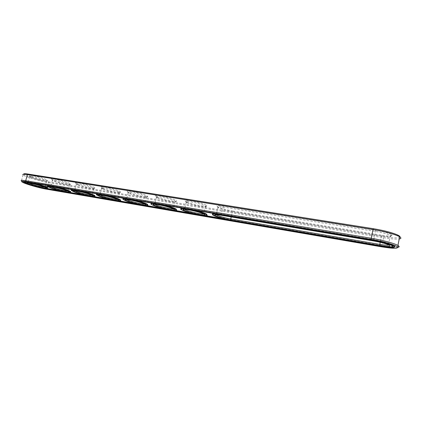 <?xml version="1.0" encoding="UTF-8"?>
<svg xmlns="http://www.w3.org/2000/svg" width="422" height="422" viewBox="0 0 422 422"><rect width="100%" height="100%" fill="white"/><g stroke="black" fill="none" stroke-linecap="round" stroke-linejoin="round"><path stroke-width="0.32" stroke-dasharray="2.11 1.58" d="M23.89 182.246C28.96 184.356 40.549 187.542 46.979 188.613L48.583 182.7L48.287 181.813C40.058 180.547 24.107 175.605 23.748 174.165L22.809 174.687L23.036 174.951C24.851 176.723 40.465 181.434 48.583 182.7L383.682 237.776C390.909 238.942 396.089 239.337 399.228 238.963M48.287 181.813L383.645 236.61C391.938 237.918 397.239 238.193 399.539 237.417M46.293 189.135L46.979 188.613L381.989 246.021C389.585 247.297 394.881 247.751 397.867 247.382M233.044 211.053L381.894 235.244C389.358 236.357 392.74 236.273 392.033 234.985C389.522 233.308 383.988 231.715 375.432 230.206L222.958 205.931C217.388 205.145 215.695 205.435 217.879 206.796C221.434 208.457 226.493 209.876 233.044 211.053L232.453 211.723L381.441 236.04C388.324 237.074 391.431 237 390.767 235.824L390.308 235.487C387.428 233.999 382.485 232.643 375.485 231.43L223.154 207.023C218.527 206.347 216.797 206.506 217.968 207.497L218.469 207.798C221.75 209.328 226.408 210.636 232.453 211.723L231.224 216.955M77.859 184.361C83.419 186.677 96.211 189.367 94.987 187.948L92.887 186.777C86.642 184.119 72.062 181.328 76.129 183.549L77.859 184.361M54.174 180.547C59.739 182.795 71.793 185.374 70.717 184.076L68.427 182.842C62.192 180.273 48.483 177.583 52.196 179.635L54.174 180.547M157.153 197.116C162.554 199.664 178.195 202.75 176.391 200.888L174.93 199.981C168.811 197.021 150.881 193.883 156.261 196.678L157.153 197.116M186.735 201.88C192.01 204.506 208.879 207.751 206.833 205.714L205.604 204.913C199.611 201.848 180.247 198.572 186.155 201.584L186.735 201.88M31.687 176.929C37.236 179.107 48.636 181.587 47.691 180.405L45.223 179.107C39.019 176.628 26.085 174.028 29.477 175.932L31.687 176.929M102.841 188.381C108.38 190.77 122.005 193.582 120.608 192.026L118.714 190.934C112.479 188.18 96.912 185.279 101.375 187.679L102.841 188.381M129.232 192.627C134.718 195.091 149.288 198.034 147.7 196.33L146.017 195.328C139.819 192.469 123.145 189.462 128.045 192.047L129.232 192.627M78.244 185.2C83.366 187.331 95.172 189.816 94.022 188.513L93.848 188.333C91.801 186.455 73.407 182.167 76.34 184.245L78.244 185.2M54.533 181.365C59.655 183.428 70.78 185.812 69.772 184.625L69.614 184.461C67.784 182.705 49.717 178.374 52.428 180.336L54.533 181.365M157.638 198.045C162.612 200.381 177.05 203.235 175.362 201.526L175.104 201.294C172.318 199.015 152.69 194.927 156.398 197.375L157.638 198.045M187.262 202.84C192.121 205.25 207.687 208.246 205.778 206.379L205.488 206.126C202.418 203.71 182.262 199.706 186.266 202.286L187.262 202.84M32.019 177.725C37.136 179.725 47.649 182.019 46.763 180.927L46.626 180.78C44.985 179.139 27.224 174.777 29.735 176.628L32.019 177.725M103.258 189.251C108.359 191.44 120.929 194.041 119.626 192.617L119.421 192.416C117.152 190.412 98.395 186.176 101.565 188.381L103.258 189.251M129.681 193.524C134.734 195.787 148.18 198.504 146.692 196.947L146.466 196.731C143.944 194.595 124.78 190.422 128.209 192.748L129.681 193.524M23.036 174.951L21.369 180.98L23.648 182.146M388.963 245.018L388.556 244.058L387.923 243.737C384.69 242.37 379.953 241.136 373.702 240.028L221.381 214.503C217.214 213.848 215.394 213.88 215.927 214.603L216.006 214.677M91.875 195.17L92.17 194.706L91.885 194.526C88.963 192.701 72.916 188.94 74.483 190.443L74.81 190.707M67.589 191.071L67.958 190.654L67.699 190.491C65.009 188.771 49.184 184.968 50.608 186.382L50.983 186.672M173.321 208.885L173.384 208.262L172.994 208.03C169.285 205.878 152.347 202.291 154.431 204.084L154.605 204.237M203.773 214.001L203.757 213.321L203.33 213.073C199.316 210.805 181.972 207.286 184.261 209.185L184.388 209.296M44.542 187.178L44.985 186.809L44.753 186.656C42.274 185.036 26.655 181.196 27.947 182.526L28.374 182.853M117.511 199.495L117.733 198.978L117.416 198.778C114.246 196.847 97.946 193.144 99.671 194.737L99.945 194.964M144.619 204.058L144.762 203.488L144.408 203.272C140.974 201.236 124.379 197.586 126.278 199.274L126.505 199.469M380.934 246.116L381.024 245.699C385.956 246.538 389.791 246.944 392.534 246.928M394.844 246.59C395.382 246.295 395.134 245.841 394.09 245.24C389.796 243.135 382.485 241.157 372.157 239.306L27.583 181.697C24.502 181.202 23.294 181.26 23.964 181.871M24.998 182.468C28.385 184.129 39.283 187.215 45.107 188.18L47.486 188.587M381.024 245.699L223.444 218.717M205.983 215.726L192.179 213.363M175.726 210.546L162.707 208.32M147.178 205.656L134.882 203.552M120.201 201.041L108.57 199.047M94.665 196.668L83.646 194.779M70.463 192.522L60.003 190.733M49.047 187.141L49.622 187.194L49.047 187.146M48.541 187.078L49.042 187.183L48.767 186.972M212.641 214.181L213.036 214.497C215.194 215.995 224.915 218.781 232.095 219.978L380.57 245.372C387.09 246.453 391.178 246.728 392.835 246.19M392.813 245.361L392.217 244.96C388.393 243.083 381.868 241.315 372.652 239.664L372.563 240.086M372.652 239.664L219.793 214.07L213.838 213.453M47.433 188.149C45.65 188.513 34.124 185.77 28.379 183.617L25.331 182.225L25.199 182.705M25.162 181.877C26.006 181.529 29.276 182.051 34.973 183.443M49.622 187.194L49.232 186.946L49.622 187.194M49.749 187.036L50.213 187.299L49.712 187.173M48.688 187.03L48.256 186.746L48.688 187.036M48.678 186.935L49.142 187.11L48.715 186.814M70.485 192.057C68.628 192.474 56.511 189.615 50.777 187.41L47.95 186.086M47.95 185.622C49.305 185.427 52.713 185.996 58.167 187.336M94.802 196.167C92.93 196.663 80.096 193.672 74.362 191.403L71.745 190.132M71.851 189.631C73.439 189.462 77.031 190.064 82.638 191.44M120.476 200.497C118.577 201.088 104.946 197.944 99.244 195.613L96.844 194.405M97.086 193.867C98.922 193.724 102.72 194.363 108.486 195.776M147.631 205.076C145.695 205.762 131.168 202.46 125.524 200.06L123.356 198.926M123.767 198.34C125.877 198.234 129.902 198.91 135.831 200.366M176.401 209.919C174.418 210.71 158.878 207.234 153.323 204.765L151.398 203.71M152.02 203.082C154.436 203.014 158.704 203.731 164.812 205.229M206.928 215.051C204.892 215.958 188.196 212.282 182.784 209.755L181.107 208.784M181.987 208.109C184.752 208.083 189.278 208.843 195.576 210.388M47.749 186.946L48.071 186.751M47.259 186.746L46.837 186.498L47.581 186.714L47.122 186.603L47.248 186.877M47.396 186.74L47.839 186.74M44.911 186.266L45.265 186.202L44.948 186.149M45.207 186.387L45.645 186.308M46.019 186.614L46.705 186.561L46.077 186.392M46.399 186.55L47.006 186.624L46.425 186.44M47.232 186.835L47.755 186.714M48.097 186.93L47.723 186.656M47.76 186.682L48.076 186.798M381.541 246.828L381.989 246.021L383.645 236.61M220.759 215.194L221.381 214.503L223.154 207.023L222.958 205.931M375.432 230.206L375.485 231.43L373.702 240.028L373.222 240.862M381.894 235.244L380.159 242.265M372.014 239.991L372.157 239.306M27.446 182.183L27.583 181.697M45.033 188.47L45.107 188.18M380.57 245.372L380.433 246.031M232.095 219.978L231.963 220.558M219.793 214.07L219.704 214.439M218.469 207.798L217.879 206.796M390.767 235.824L392.033 234.985M94.022 188.513L94.987 187.948M76.651 184.456L76.129 183.549M69.772 184.625L70.717 184.076M52.708 180.532L52.196 179.635M175.362 201.526L176.391 200.888M156.82 197.638L156.261 196.678M205.778 206.379L206.833 205.714M186.73 202.565L186.155 201.584M46.763 180.927L47.691 180.405M29.983 176.807L29.477 175.932M119.626 192.617L120.608 192.026M101.908 188.608L101.375 187.679M146.692 196.947L147.7 196.33M128.589 192.996L128.045 192.047M217.968 207.497L216.254 214.677M390.308 235.487L388.556 244.058M76.34 184.245L74.647 190.596M93.848 188.333L92.17 194.706M52.428 180.336L50.751 186.519M69.614 184.461L67.958 190.654M156.398 197.375L154.679 204.237M175.104 201.294L173.384 208.262M186.266 202.286L184.551 209.301M205.488 206.126L203.757 213.321M29.735 176.628L28.074 182.652M46.626 180.78L44.985 186.809M101.565 188.381L99.856 194.906M119.421 192.416L117.733 198.978M128.209 192.748L126.489 199.458M146.466 196.731L144.762 203.488M22.276 182.13L21.77 181.249M394.09 245.24L393.953 245.926M387.923 243.737L388.688 244.887M74.483 190.443L74.077 190.681M91.885 194.526L92.413 195.444M50.608 186.382L50.16 186.64M67.699 190.491L68.216 191.388M172.994 208.03L173.563 209.011M203.33 213.073L203.916 214.075M27.947 182.526L27.456 182.8M44.753 186.656L45.265 187.537M99.671 194.737L99.312 194.948M117.416 198.778L117.954 199.717M126.278 199.274L125.978 199.458M144.408 203.272L144.957 204.232M213.036 214.497L212.899 215.078M47.834 186.593L47.966 186.102M71.677 190.691L71.814 190.19M96.833 195.022L96.97 194.505M123.403 199.606L123.54 199.073M151.514 204.459L151.651 203.916M181.296 209.607L181.434 209.048"/><path stroke-width="0.63" d="M399.228 238.963C401.296 238.636 401.443 237.913 399.666 236.8L398.379 236.12C392.523 233.603 384.078 231.409 373.043 229.542L27.404 174.592C24.123 174.086 22.588 174.117 22.809 174.687M399.539 237.417C400.573 236.906 399.929 236.093 397.614 234.98C392.043 232.575 384.015 230.486 373.523 228.719L28.137 174.064C25.009 173.584 23.542 173.621 23.748 174.165M397.867 247.382C399.254 247.15 399.528 246.68 398.695 245.973L397.914 245.451C394.438 243.367 382.031 240.007 371.233 238.245L25.71 180.732C21.949 180.131 20.499 180.215 21.369 180.98M381.541 246.828C393.431 248.737 398.721 248.732 397.418 246.817C395.319 244.924 382.532 241.315 371.291 239.474L26.037 181.66C22.044 181.027 20.794 181.186 22.276 182.13C25.056 183.881 38.993 187.927 46.293 189.135L381.541 246.828M44.98 188.65L380.887 246.358C392.143 248.125 396.495 247.978 393.953 245.926C389.654 243.826 382.343 241.853 372.014 239.991L27.446 182.183C24.334 181.676 23.136 181.74 23.854 182.367C25.367 183.723 38.296 187.553 44.98 188.65L45.033 188.47M216.006 214.677L216.217 214.83C219.145 216.338 223.987 217.731 230.739 219.007L379.726 244.385C384.563 245.182 387.644 245.393 388.963 245.018M74.81 190.707L76.567 191.514C80.686 193.149 89.87 195.344 91.875 195.17M50.983 186.672L52.866 187.51C56.965 189.088 65.574 191.171 67.589 191.071M154.605 204.237L155.918 204.923C159.975 206.733 171.332 209.323 173.321 208.885M184.388 209.296L185.532 209.924C189.504 211.797 201.779 214.545 203.773 214.001M28.374 182.853L30.373 183.707C36.113 185.643 40.834 186.798 44.542 187.178M99.945 194.964L101.565 195.739C105.69 197.427 115.517 199.743 117.511 199.495M126.505 199.469L127.971 200.202C132.081 201.948 142.631 204.396 144.619 204.058M392.534 246.928L394.844 246.59M23.854 182.367L23.985 181.893L24.998 182.468M223.444 218.717L205.983 215.726M192.179 213.363L175.726 210.546M162.707 208.32L147.178 205.656M134.882 203.552L120.201 201.041M108.57 199.047L94.665 196.668M83.646 194.779L70.463 192.522M60.003 190.733L47.486 188.587M220.759 215.194C216.233 214.482 214.26 214.508 214.845 215.289C215.848 216.428 224.536 218.997 230.924 220.062L379.768 245.557C388.778 246.933 391.748 246.712 388.688 244.887C385.175 243.41 380.022 242.07 373.222 240.862L220.759 215.194M75.781 192.163C82.105 194.679 96.279 197.491 92.413 195.444C89.248 193.476 71.793 189.388 73.518 191.008L75.781 192.163M52.117 188.143C58.421 190.58 71.74 193.281 68.216 191.388C65.304 189.536 48.087 185.4 49.654 186.925L52.117 188.143M155.022 205.625C161.241 208.389 178.696 211.612 173.563 209.011C169.538 206.685 151.113 202.782 153.402 204.717L155.022 205.625M184.593 210.647C190.697 213.5 209.555 216.887 203.916 214.075C199.564 211.628 180.695 207.793 183.211 209.845L184.593 210.647M29.651 184.33C35.917 186.688 48.483 189.283 45.265 187.537C42.58 185.791 25.584 181.618 27.008 183.053L29.651 184.33M100.747 196.404C107.067 198.999 122.201 201.938 117.954 199.717C114.52 197.638 96.786 193.598 98.685 195.323L100.747 196.404M127.122 200.883C133.405 203.568 149.631 206.638 144.957 204.232C141.238 202.032 123.187 198.055 125.276 199.886L127.122 200.883M47.966 186.962L48.314 187.062L47.966 186.957M48.81 187.141L48.519 187.057L48.81 187.141M392.835 246.19L392.813 245.361M213.838 213.453C212.625 213.495 212.224 213.738 212.641 214.181M25.331 182.225L25.162 181.877M34.973 183.443C41.562 185.163 45.755 186.582 47.559 187.684L47.433 188.149C45.244 186.16 21.844 180.41 25.199 182.705L28.253 184.092C35.443 186.798 49.986 189.895 47.433 188.165L47.559 187.684M44.911 186.266L46.035 186.571L44.911 186.266M45.961 186.492L46.341 186.561L45.961 186.492M46.394 186.561L46.974 186.746L46.399 186.55M46.805 186.619L47.544 186.84L46.8 186.624M47.623 186.761L48.097 186.935L47.623 186.761M47.718 186.835L47.238 186.693L47.728 186.793M48.082 186.835L47.802 186.788L48.082 186.835M47.95 186.086L47.95 185.622M58.167 187.336C64.629 189.024 68.77 190.422 70.579 191.535L70.485 192.057M71.745 190.132L71.851 189.631M82.638 191.44C88.958 193.091 93.025 194.473 94.844 195.592L94.802 196.167M96.844 194.405L97.086 193.867M108.486 195.776C114.652 197.385 118.645 198.746 120.465 199.859L120.476 200.497M123.356 198.926L123.767 198.34M135.831 200.366C141.824 201.927 145.732 203.262 147.558 204.375L147.631 205.076M151.398 203.71L152.02 203.082M164.812 205.229C170.62 206.738 174.434 208.046 176.254 209.143L176.401 209.919M181.107 208.784L181.987 208.109M195.576 210.388C201.188 211.844 204.902 213.115 206.711 214.202L206.928 215.051M380.433 246.031C390.477 247.603 394.359 247.477 392.08 245.641C388.251 243.774 381.725 242.006 372.51 240.35L219.651 214.666C213.595 213.727 211.343 213.864 212.899 215.078C215.056 216.565 224.778 219.35 231.963 220.558L380.433 246.031M74.23 191.899C81.467 194.774 97.835 198.145 94.713 196.093C91.985 193.793 67.763 188.117 71.677 190.691L74.23 191.899M50.645 187.895C57.867 190.681 73.27 193.914 70.448 192.026C68 189.879 44.21 184.161 47.834 186.593L50.645 187.895M153.186 205.314C160.265 208.457 180.363 212.34 176.116 209.697C172.398 206.896 146.576 201.426 151.514 204.459L153.186 205.314M182.647 210.314C189.578 213.558 211.274 217.647 206.574 214.777C202.47 211.797 175.963 206.411 181.296 209.607L182.647 210.314M99.107 196.124C106.328 199.089 123.788 202.613 120.328 200.381C117.295 197.923 92.603 192.3 96.833 195.022L99.107 196.124M125.387 200.587C132.561 203.641 151.255 207.339 147.42 204.907C144.055 202.28 118.83 196.731 123.403 199.606L125.387 200.587M45.449 186.487L45.175 186.308M371.291 239.474L371.233 238.245L373.043 229.542L373.523 228.719M26.037 181.66L25.71 180.732L27.404 174.592L28.137 174.064M231.224 216.955L230.739 219.007L230.924 220.062M380.159 242.265L379.768 245.557M372.563 240.086L372.51 240.35M397.614 234.98L398.379 236.12M397.914 245.451L399.666 236.8M397.418 246.817L398.695 245.973M215.806 214.677L214.845 215.289M74.077 190.681L73.518 191.008M50.16 186.64L49.654 186.925M154.188 204.237L153.402 204.717M184.082 209.301L183.211 209.845M27.456 182.8L27.008 183.053M99.312 194.948L98.685 195.323M125.978 199.458L125.276 199.886M392.191 245.098L392.08 245.641M70.448 192.026L70.579 191.535M94.713 196.093L94.844 195.592M120.328 200.381L120.465 199.859M147.42 204.907L147.558 204.375M176.116 209.697L176.254 209.143M206.574 214.777L206.711 214.202"/></g></svg>
